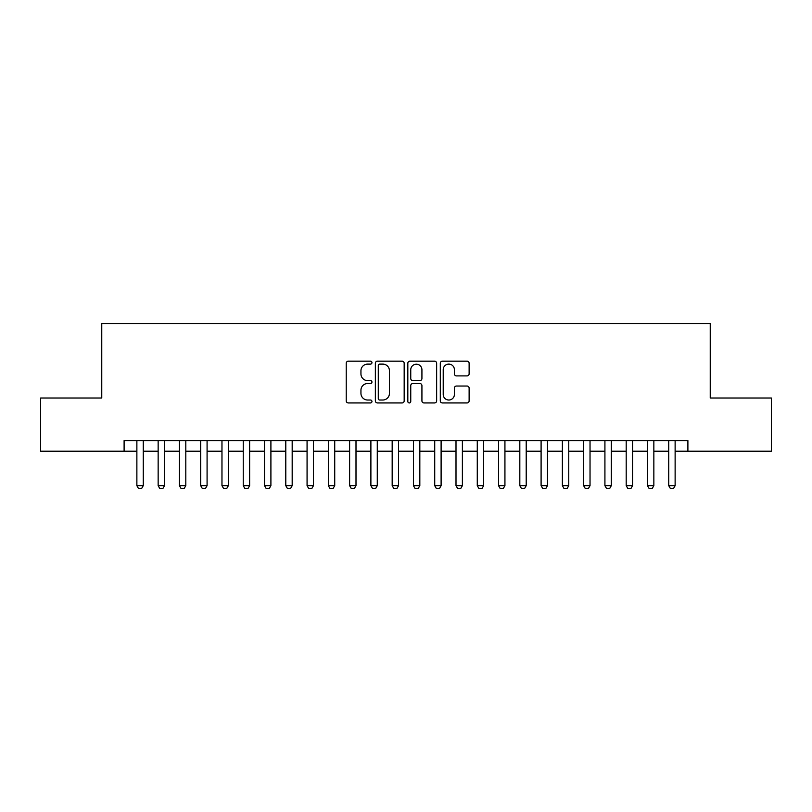 <?xml version="1.0" encoding="UTF-8"?>
<svg xmlns="http://www.w3.org/2000/svg" width="812" height="812" viewBox="0 0 812 812"><rect width="100%" height="100%" fill="white"/><g stroke="black" fill="none" stroke-linecap="round" stroke-linejoin="round"><path stroke-width="1.22" d="M371.957 362.649A1.462 1.462 0 0 0 370.495 361.178L348.307 361.178A2.091 2.091 0 0 0 346.227 363.268L346.227 400.864A2.091 2.091 0 0 0 348.307 402.945L370.495 402.945A1.462 1.462 0 0 0 371.957 401.483A1.462 1.462 0 0 0 370.495 400.022L367.623 400.022A6.679 6.679 0 0 1 360.944 393.343L360.944 390.207A6.679 6.679 0 0 1 367.623 383.528L370.495 383.528A1.462 1.462 0 0 0 371.957 382.066A1.462 1.462 0 0 0 370.495 380.605L367.623 380.605A6.679 6.679 0 0 1 360.944 373.926L360.944 370.79A6.679 6.679 0 0 1 367.623 364.111L370.495 364.111A1.462 1.462 0 0 0 371.957 362.649M467.032 375.905A2.091 2.091 0 0 0 469.123 373.814L469.123 363.268A2.091 2.091 0 0 0 467.032 361.178L442.388 361.178A2.091 2.091 0 0 0 440.297 363.268L440.297 400.864A2.091 2.091 0 0 0 442.388 402.945L467.032 402.945A2.091 2.091 0 0 0 469.123 400.864L469.123 388.126A2.091 2.091 0 0 0 467.032 386.035L456.486 386.035A2.091 2.091 0 0 0 454.395 388.126L454.395 394.439A5.582 5.582 0 0 1 448.813 400.022A5.582 5.582 0 0 1 443.22 394.439L443.22 369.693A5.582 5.582 0 0 1 448.813 364.111A5.582 5.582 0 0 1 454.395 369.693L454.395 373.814A2.091 2.091 0 0 0 456.486 375.905L467.032 375.905M124.104 451.208L40.6 451.208L40.6 398.022L101.764 398.022L101.764 323.562L710.236 323.562L710.236 398.022L771.4 398.022L771.4 451.208L687.896 451.208L687.896 440.571L124.104 440.571L124.104 451.208L136.873 451.208M404.173 363.268A2.091 2.091 0 0 0 402.082 361.178L377.438 361.178A2.091 2.091 0 0 0 375.357 363.268L375.357 400.864A2.091 2.091 0 0 0 377.438 402.945L402.082 402.945A2.091 2.091 0 0 0 404.173 400.864L404.173 363.268M409.918 361.178L434.562 361.178A2.091 2.091 0 0 1 436.643 363.268L436.643 400.864A2.091 2.091 0 0 1 434.562 402.945L424.016 402.945A2.091 2.091 0 0 1 421.925 400.864L421.925 385.619A2.091 2.091 0 0 0 419.834 383.528L412.841 383.528A2.091 2.091 0 0 0 410.75 385.619L410.75 401.483A1.462 1.462 0 0 1 409.289 402.945A1.462 1.462 0 0 1 407.827 401.483L407.827 363.268A2.091 2.091 0 0 1 409.918 361.178M143.257 451.208L158.147 451.208M164.531 451.208L179.422 451.208M185.806 451.208L200.696 451.208M207.08 451.208L221.97 451.208M228.355 451.208L243.245 451.208M249.629 451.208L264.519 451.208M270.903 451.208L285.794 451.208M292.178 451.208L307.068 451.208M313.452 451.208L328.342 451.208M334.727 451.208L349.617 451.208M356.001 451.208L370.891 451.208M377.275 451.208L392.176 451.208M398.55 451.208L413.45 451.208M419.824 451.208L434.724 451.208M441.109 451.208L455.999 451.208M462.383 451.208L477.273 451.208M483.658 451.208L498.548 451.208M504.932 451.208L519.822 451.208M526.206 451.208L541.096 451.208M547.481 451.208L562.371 451.208M568.755 451.208L583.645 451.208M590.03 451.208L604.92 451.208M611.304 451.208L626.194 451.208M632.578 451.208L647.468 451.208M653.853 451.208L668.743 451.208M675.127 451.208L687.896 451.208M379.742 364.111A1.462 1.462 0 0 0 378.28 365.573L378.28 398.56A1.462 1.462 0 0 0 379.742 400.022L382.767 400.022A6.679 6.679 0 0 0 389.445 393.343L389.445 370.79A6.679 6.679 0 0 0 382.767 364.111L379.742 364.111M421.925 369.795A5.582 5.582 0 0 0 416.333 364.212A5.582 5.582 0 0 0 410.75 369.795L410.75 378.514A2.091 2.091 0 0 0 412.841 380.605L419.834 380.605A2.091 2.091 0 0 0 421.925 378.514L421.925 369.795M143.257 440.571L143.257 485.677L141.653 488.438L138.466 488.438L136.873 485.677L136.873 440.571M136.873 485.677L143.257 485.677M164.531 440.571L164.531 485.677L162.928 488.438L159.741 488.438L158.147 485.677L158.147 440.571M158.147 485.677L164.531 485.677M185.806 440.571L185.806 485.677L184.202 488.438L181.015 488.438L179.422 485.677L179.422 440.571M179.422 485.677L185.806 485.677M207.08 440.571L207.08 485.677L205.487 488.438L202.29 488.438L200.696 485.677L200.696 440.571M200.696 485.677L207.08 485.677M228.355 440.571L228.355 485.677L226.761 488.438L223.564 488.438L221.97 485.677L221.97 440.571M221.97 485.677L228.355 485.677M249.629 440.571L249.629 485.677L248.036 488.438L244.838 488.438L243.245 485.677L243.245 440.571M243.245 485.677L249.629 485.677M270.903 440.571L270.903 485.677L269.31 488.438L266.113 488.438L264.519 485.677L264.519 440.571M264.519 485.677L270.903 485.677M292.178 440.571L292.178 485.677L290.584 488.438L287.387 488.438L285.794 485.677L285.794 440.571M285.794 485.677L292.178 485.677M313.452 440.571L313.452 485.677L311.859 488.438L308.661 488.438L307.068 485.677L307.068 440.571M307.068 485.677L313.452 485.677M334.727 440.571L334.727 485.677L333.133 488.438L329.946 488.438L328.342 485.677L328.342 440.571M328.342 485.677L334.727 485.677M356.001 440.571L356.001 485.677L354.408 488.438L351.22 488.438L349.617 485.677L349.617 440.571M349.617 485.677L356.001 485.677M377.275 440.571L377.275 485.677L375.682 488.438L372.495 488.438L370.891 485.677L370.891 440.571M370.891 485.677L377.275 485.677M398.55 440.571L398.55 485.677L396.956 488.438L393.769 488.438L392.176 485.677L392.176 440.571M392.176 485.677L398.55 485.677M419.824 440.571L419.824 485.677L418.231 488.438L415.044 488.438L413.45 485.677L413.45 440.571M413.45 485.677L419.824 485.677M441.109 440.571L441.109 485.677L439.505 488.438L436.318 488.438L434.724 485.677L434.724 440.571M434.724 485.677L441.109 485.677M462.383 440.571L462.383 485.677L460.78 488.438L457.592 488.438L455.999 485.677L455.999 440.571M455.999 485.677L462.383 485.677M483.658 440.571L483.658 485.677L482.054 488.438L478.867 488.438L477.273 485.677L477.273 440.571M477.273 485.677L483.658 485.677M504.932 440.571L504.932 485.677L503.338 488.438L500.141 488.438L498.548 485.677L498.548 440.571M498.548 485.677L504.932 485.677M526.206 440.571L526.206 485.677L524.613 488.438L521.416 488.438L519.822 485.677L519.822 440.571M519.822 485.677L526.206 485.677M547.481 440.571L547.481 485.677L545.887 488.438L542.69 488.438L541.096 485.677L541.096 440.571M541.096 485.677L547.481 485.677M568.755 440.571L568.755 485.677L567.162 488.438L563.964 488.438L562.371 485.677L562.371 440.571M562.371 485.677L568.755 485.677M590.03 440.571L590.03 485.677L588.436 488.438L585.239 488.438L583.645 485.677L583.645 440.571M583.645 485.677L590.03 485.677M611.304 440.571L611.304 485.677L609.711 488.438L606.513 488.438L604.92 485.677L604.92 440.571M604.92 485.677L611.304 485.677M632.578 440.571L632.578 485.677L630.985 488.438L627.798 488.438L626.194 485.677L626.194 440.571M626.194 485.677L632.578 485.677M653.853 440.571L653.853 485.677L652.259 488.438L649.072 488.438L647.468 485.677L647.468 440.571M647.468 485.677L653.853 485.677M675.127 440.571L675.127 485.677L673.534 488.438L670.347 488.438L668.743 485.677L668.743 440.571M668.743 485.677L675.127 485.677"/></g></svg>

